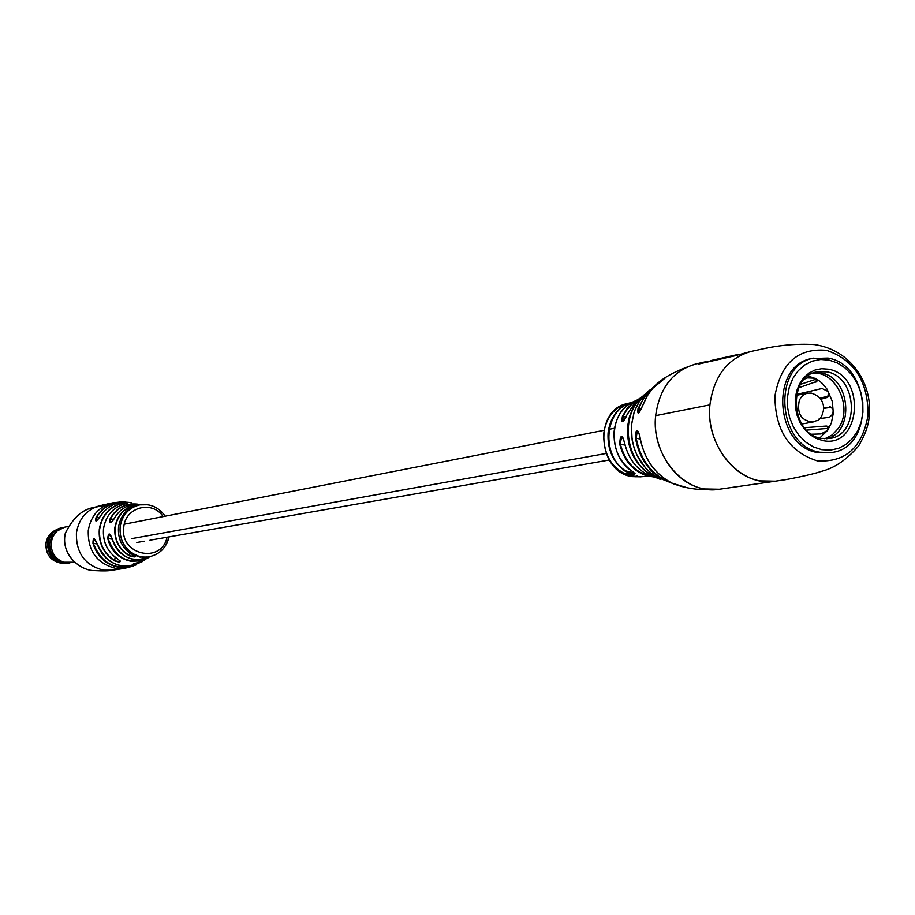 <?xml version="1.0" encoding="UTF-8"?>
<svg xmlns="http://www.w3.org/2000/svg" width="915" height="915" viewBox="0 0 915 915"><rect width="100%" height="100%" fill="white"/><g stroke="black" fill="none" stroke-linecap="round" stroke-linejoin="round"><path stroke-width="1.37" d="M133.327 563.949L136.106 564.052C131.68 564.509 132.767 563.88 139.343 562.165L133.35 563.96M150.151 556.56L144.959 558.15C140.487 558.31 141.562 557.933 148.161 557.006L142.202 557.956M140.979 557.109L142.408 556.732L141.001 556.892M143.026 556.972L142.145 556.869M147.235 556.995L145.348 557.075M140.052 557.189L140.716 557.201L140.052 557.189M117.6 558.905L117.623 558.939C121.752 562.233 120.689 562.874 114.478 560.838L119.899 561.638L120.094 560.838M114.478 560.838C103.372 553.426 98.317 542.858 99.312 529.156C101.611 515.66 108.954 507.07 121.352 503.376C127.871 502.621 128.821 502.873 124.2 504.131C112.556 507.814 105.671 516.026 103.532 528.767C102.572 541.703 107.284 551.768 117.646 558.928L120.185 561.169M132.606 554.673C122.404 548.577 117.715 539.404 118.515 527.143C120.608 515.099 127.277 507.734 138.485 505.046L138.485 505.046C127.288 507.734 120.62 515.099 118.515 527.143C117.692 539.415 122.393 548.588 132.584 554.662L132.606 554.673C136.804 557.212 135.752 557.601 129.438 555.828L135.203 556.343M102.045 505.217L94.737 507.39L106.483 504.817L112.076 502.953M139.492 556.629L137.57 556.274L139.492 556.629M149.58 556.903L140.704 560.884L130.971 561.272C118.893 558.756 111.15 551.207 107.73 538.615C108.267 532.576 109.686 532.45 111.985 538.26L111.985 538.26C115.382 550.121 122.782 557.212 134.196 559.568L142.477 559.42L150.243 556.537C132.206 563.571 119.442 557.487 111.95 538.272L109.594 534.074L108.073 538.546L112.179 539.187M136.015 564.955L127.757 567.449L119.11 567.426C106.037 564.818 97.333 556.823 92.975 543.441C92.941 537.402 94.234 537.277 96.864 543.064L96.864 543.064C101.188 555.897 109.64 563.56 122.221 566.053L132.721 565.699L142.385 561.57C121.878 571.063 106.7 564.898 96.83 543.064L94.279 538.855L93.319 543.35L97.093 543.933M100.01 516.849L99.998 516.815C96.064 522.213 94.771 522.374 96.144 517.272L96.098 521.024L100.032 516.803C107.73 505.172 118.287 500.528 131.657 502.873M114.375 518.359C110.715 523.906 109.297 524.055 110.12 518.782L110.601 522.648C110.898 523.197 112.133 521.779 114.341 518.37L114.375 518.359C120.403 508.042 129.164 503.49 140.647 504.725M135.74 555.05L134.871 555.279L135.534 555.725L137.662 555.874L135.695 555.062C124.577 549.286 119.385 539.884 120.128 526.868C122.198 514.973 128.763 507.642 139.801 504.874L147.875 504.771M129.438 555.828C118.916 549.64 114.055 540.25 114.878 527.646C117.063 515.259 123.925 507.734 135.477 505.057L140.475 504.76M126.865 503.25L121.501 503.627L121.329 505.057M136.163 555.302L137.17 555.645L136.255 555.039M104.882 505.16L104.962 504.531L109.869 503.547M107.261 504.016L106.632 504.748M104.962 504.531L101.977 505.801M109.88 503.444L111.173 503.181M135.477 505.057L135.557 505.766M144.959 558.15L148.447 556.949M114.352 518.405L114.341 518.37C120.059 508.477 128.42 503.879 139.412 504.565M107.73 538.615L108.073 538.546C115.633 558.71 128.843 565.127 147.715 557.818M124.166 504.142L127.094 503.319M121.352 503.376L121.501 503.627C109.217 507.287 101.931 515.797 99.655 529.179C98.671 542.767 103.681 553.232 114.684 560.575L115.096 557.166M92.975 543.441L93.319 543.35C101.565 563.663 115.565 570.88 135.317 564.99M709.914 404.865C713.826 376.145 727.539 358.337 751.078 351.429C727.539 358.337 713.826 376.145 709.914 404.865L655.655 415.65C659.509 387.914 672.937 370.689 695.915 363.953C672.937 370.689 659.509 387.914 655.655 415.65C651.903 449.368 675.453 484.481 704.424 488.953L719.396 489.228C685.564 495.575 650.828 455.956 655.655 415.65L709.914 404.865C705.053 446.612 740.75 487.706 775.394 481.176L760.056 480.867C730.353 476.2 706.128 439.772 709.914 404.865M813.973 358.085C771.665 364.605 776.881 446.509 820.103 452.262L831.655 452.468C875.198 447.881 871.801 364.879 827.949 358.074L811.868 358.543C769.595 365.051 774.799 446.852 817.987 452.593L829.528 452.799M751.398 351.36L761.909 349.084C779.454 345.092 796.942 343.582 814.361 344.555C852.791 350.125 872.372 385.81 869.25 415.135M751.078 351.429L734.013 356.015L698.557 364.056L710.966 360.819M739 354.254L711.001 360.533L710.898 361.253M627.164 414.495C622.669 423.428 621.079 424.045 622.406 416.371L623.001 416.531L622.818 421.689C623.184 422.25 624.625 419.859 627.152 414.506L635.731 401.662L627.141 414.564M665.194 377.998L652.109 388.852L646.722 396.675L642.662 405.62C638.83 414.472 637.275 415.524 637.995 408.776L645.818 394.262L656.249 384.483L639.127 401.433L634.335 411.384L631.499 424.434C630.412 446.383 638.03 463.505 654.339 475.789L657.691 477.847C662.666 480.455 660.356 479.529 650.771 475.079L650.737 475.057C634.358 464.065 626.626 447.87 627.564 426.47L629.406 416.84L633.008 408.033L637.046 401.845L644.332 394.708L637.046 401.845L635.731 401.662L641.449 397.087M649.387 390.167L640.123 399.935L634.129 411.944L631.384 425.669L632.128 439.978L634.198 448.281L637.206 455.647L645.899 468.469L654.339 475.789L674.721 484.298L661.705 479.037C647.614 470.058 638.887 456.494 635.536 438.365C635.708 428.929 637.08 427.877 639.654 435.231L637.32 430.588L636.188 438.262L640.214 439.017M660.561 479.334L650.771 475.079L649.604 475.674C636.508 469.475 628.148 458.461 624.51 442.608C623.001 437.507 622.166 435.551 621.994 436.752L619.775 444.358C620.073 434.728 621.662 434.145 624.533 442.608L624.533 442.608C628.159 458.438 636.508 469.464 649.604 475.674L656.718 477.882M633.626 476.578L636.76 476.257L633.649 476.338M635.662 400.713L631.922 402.394C621.674 408.33 615.738 417.995 614.125 431.388C613.279 448.522 619.295 461.8 632.174 471.214L632.139 471.214C637.046 475.125 634.736 475.137 625.242 471.248C612.97 462.098 607.24 449.311 608.075 432.909C610.042 418.006 617.087 408.067 629.211 403.115L632.242 402.223M643.028 476.589L641.781 476.715M640.157 476.726L634.838 476.749L640.145 476.601M628.056 474.851L626.546 473.867L627.427 473.615L632.071 474.542L626.649 473.249L625.654 473.547L628.056 474.851M633.729 475.949L632.093 475.217L633.02 474.828L628.514 475.24L632.917 475.48L631.636 476.177L633.786 475.583M637.515 476.109L636.6 476.052L637.515 476.109M627.221 473.65L626.546 473.867M642.467 476.646L640.592 476.772M640.592 476.807L642.662 476.624M630.675 403.103C604.426 409.634 600.892 455.864 625.643 470.848L635.021 473.329M653.802 386.931L648.392 392.066L642.776 399.855L638.624 408.856L638.659 413.111L642.65 405.665M638.647 408.868L641.152 409.348M638.624 408.856L637.995 408.776M631.853 402.428L627.175 403.595C613.759 407.758 605.936 417.835 603.694 433.847C603.557 456.585 613.13 470.848 632.391 476.601L640.912 476.829L632.196 476.612C597.529 472.334 593.275 410 627.175 403.595L628.228 403.355M622.406 416.371L627.324 408.227L633.901 401.902L631.922 402.394C608.326 413.5 608.326 457.088 632.139 471.214L632.093 471.168M642.181 397.167C620.05 415.444 625.277 460.657 651.183 474.633L650.737 475.057M719.19 489.25C701.176 490.737 685.552 488.736 672.308 483.246C654.179 473.833 643.291 457.832 639.631 435.243L639.654 435.231C643.291 457.82 654.179 473.821 672.308 483.246L685.209 487.135M635.536 438.365L636.188 438.262C640.774 460.897 652.567 475.777 671.553 482.88M61.454 527.841L60.916 527.944C53.402 529.945 48.941 534.955 47.523 542.972C47.855 556.652 54.534 563.457 67.573 563.388L69.883 562.942M63.329 527.509L61.9 527.738C54.374 529.751 49.913 534.76 48.495 542.789C48.827 556.48 55.518 563.297 68.556 563.217M57.988 530.231L52.224 535.79L49.753 542.835C49.296 552.088 53.23 558.402 61.522 561.753L63.924 562.313M67.939 526.502L64.633 527.177L56.913 531.112L52.853 536.567L51.194 542.263C50.725 552.031 54.866 558.676 63.604 562.222L74.55 562.233M829.173 360.11L820.698 359.469L812.429 361.105L804.788 364.936L798.166 370.792L792.905 378.364L789.268 387.297L787.46 397.133L787.563 407.358L789.576 417.457L793.408 426.916L798.852 435.243L805.623 442.025L813.378 446.909L821.716 449.665L830.225 450.157L838.449 448.384L846.009 444.427L852.517 438.502L857.652 430.919L861.175 422.044L862.914 412.333L862.788 402.245L860.798 392.295L857.046 382.962L851.728 374.704L845.071 367.933L837.431 362.981L829.173 360.11M822.482 440.492C860.855 449.562 866.837 375.459 828.418 369.203L821.659 368.711L815.082 370.015L809.009 373.08L803.747 377.746L799.573 383.774L796.69 390.888L795.249 398.7L795.329 406.832L796.942 414.861L799.985 422.375L804.308 428.998L809.683 434.396L815.848 438.296L822.482 440.492M821.258 438.365L829.676 438.491C860.294 435.06 857.71 376.545 826.805 371.845L817.187 371.833C787.175 376.237 790.674 434.202 821.258 438.365M826.748 438.788C855.136 432.097 850.458 377.415 821.167 373L814.487 372.565M799.344 400.152L801.563 396.641L804.628 394.182L807.488 393.153L811.376 393.141C831.987 399.809 821.27 421.712 816.535 420.66L812.909 422.055C801.197 420.843 796.679 413.534 799.344 400.152M804.388 427.74L826.382 426.035L827.549 426.333L827.675 430.313L831.358 422.959L833.325 413.111L832.295 401.376L827.137 389.298L822.722 383.797L818.559 380.274L808.231 375.791M812.646 373.286C836.127 370.438 853.478 408.124 838.22 428.529L832.215 434.922L824.77 438.788M819.749 438.022L827.675 430.313L820.984 433.962L811.445 434.236M804.468 379.084L807.51 377.872L815.162 378.204L816.832 381.395L798.761 387.766M823.912 407.564L831.335 407.335L833.199 410.046L832.856 413.992L829.47 417.263L819.2 418.67M796.61 394.422L822.105 388.475L828.613 391.78L827.709 397.327L821.132 399.157M816.374 379.084L800.522 384.334M806.515 430.119L828.304 428.392M823.912 408.342L831.3 407.312M828.933 395.966L820.355 398.162M121.512 501.889L112.316 502.907C98.797 506.693 90.779 515.9 88.263 530.528C87.771 550.887 96.91 563.503 115.679 568.364L124.6 568.364L112.362 570.194L103.544 570.205C84.969 565.413 75.922 552.957 76.425 532.85C78.919 518.416 86.856 509.323 100.227 505.572L100.341 505.549M145.737 559.431L136.106 564.052M139.343 562.165L148.081 557.875L139.332 562.165M168.92 536.899C166.244 547.639 159.782 554.238 149.534 556.686L148.024 556.926M110.12 518.782C116.365 507.745 125.584 502.873 137.753 504.176L139.904 504.623M135.614 505.309C124.188 507.962 117.383 515.419 115.221 527.669C114.421 540.147 119.224 549.446 129.644 555.554L129.941 553.072M163.167 516.598C152.325 499.99 125.332 507.024 123.777 527.097C119.362 554.913 161.383 564.475 167.068 537.219M140.132 556.503L138.988 556.217M96.144 517.272C102.766 506.693 112.122 501.58 124.188 501.958L126.144 502.152L124.188 501.958M129.793 502.507C117.143 501.043 107.215 505.812 100.032 516.803M138.428 556.057L137.753 555.84M141.573 556.778L140.704 556.629M144.776 557.075L143.598 557.018M123.697 502.175C111.962 502.026 102.88 507.104 96.452 517.398L99.346 517.856M137.833 504.44C125.767 503.136 116.628 507.951 110.429 518.897L113.757 519.423M136.209 563L136.118 563.766L143.735 560.506M774.913 395.978C780.907 363.049 798.109 347.837 826.508 350.331C854.072 359.721 867.935 381.178 868.106 414.724C862.593 447.241 845.666 462.613 817.301 460.863C789.256 451.896 775.131 430.279 774.913 395.978M702.057 363.255L709.823 361.494M710.932 361.185L734.31 355.889M633.901 401.902L638.716 399.031L633.901 401.902M645.773 393.69L646.791 393.038L645.773 393.69M652.498 476.429L653.573 476.532M642.639 476.612L647.809 476.075L654.774 477.081L647.809 476.075C633.432 471.568 624.087 460.988 619.775 444.358M651.183 474.633L651.286 473.524M645.658 394.411L643.588 395.966M655.998 476.521L657.679 477.264M641.358 398.7L647.809 391.86M636.92 400.553L630.984 405.048L626.054 410.961L623.001 416.531L625.997 417.114M639.173 399.352L638.304 399.775M636.154 401.685L639.985 398.494M650.439 476.132C635.067 472.415 625.059 461.778 620.393 444.233L625.071 445.102M654.865 477.115L650.016 475.514M658.4 383.042L660.264 381.578M55.22 530.323C50.028 533.056 46.974 537.448 46.047 543.487C45.853 554.524 50.943 561.101 61.305 563.217M826.382 426.035L828.452 428.106M815.848 382.161L816.683 379.45M830.648 407.003L829.299 406.843M828.658 396.435L827.08 397.59M136.838 542.492L144.181 541.211M149.957 540.205L609.207 460.016M131.657 538.626L605.993 453.485M124.303 524.203L603.808 430.347M609.184 429.295L614.503 428.254M100.273 505.56L100.227 505.572C95.663 508.706 79.582 504.417 65.285 533.319C60.504 556.103 81.755 570.674 93.822 570.594C103.246 571.097 109.377 570.971 112.236 570.217M124.6 568.364L133.27 566.076M124.188 504.131C112.545 507.802 105.648 516.026 103.498 528.779C102.537 541.714 107.249 551.768 117.623 558.939M165.192 516.197C158.775 507.196 150.312 503.422 139.801 504.874L139.801 504.874M110.063 503.399L106.895 504.096M105.145 504.485L102.24 505.126M169.081 536.865C166.381 547.616 159.862 554.216 149.534 556.686M132.584 554.662L135.191 556.366M775.394 481.176L784.166 479.837C783.217 480.261 812.589 474.656 820.686 471.545C834.091 468.377 846.775 459.788 858.739 445.788C865.43 434.179 868.918 424.171 869.193 415.787M775.142 481.221L719.396 489.228M642.662 405.62L647.523 395.291L654.179 386.53C661.957 378.124 675.865 370.598 695.915 363.953L705.865 361.7M632.139 471.214L634.987 473.524M60.916 527.944L61.9 527.738M55.872 531.661L57.656 530.494M61.522 561.753L63.604 562.222M55.277 530.277C49.959 533.022 46.825 537.448 45.887 543.556C45.693 554.627 50.863 561.181 61.385 563.24M796.427 395.303L807.488 393.153M801.734 424.022L812.909 422.055M828.155 426.939L827.56 426.333M816.832 381.395L817.084 380.606"/></g></svg>
